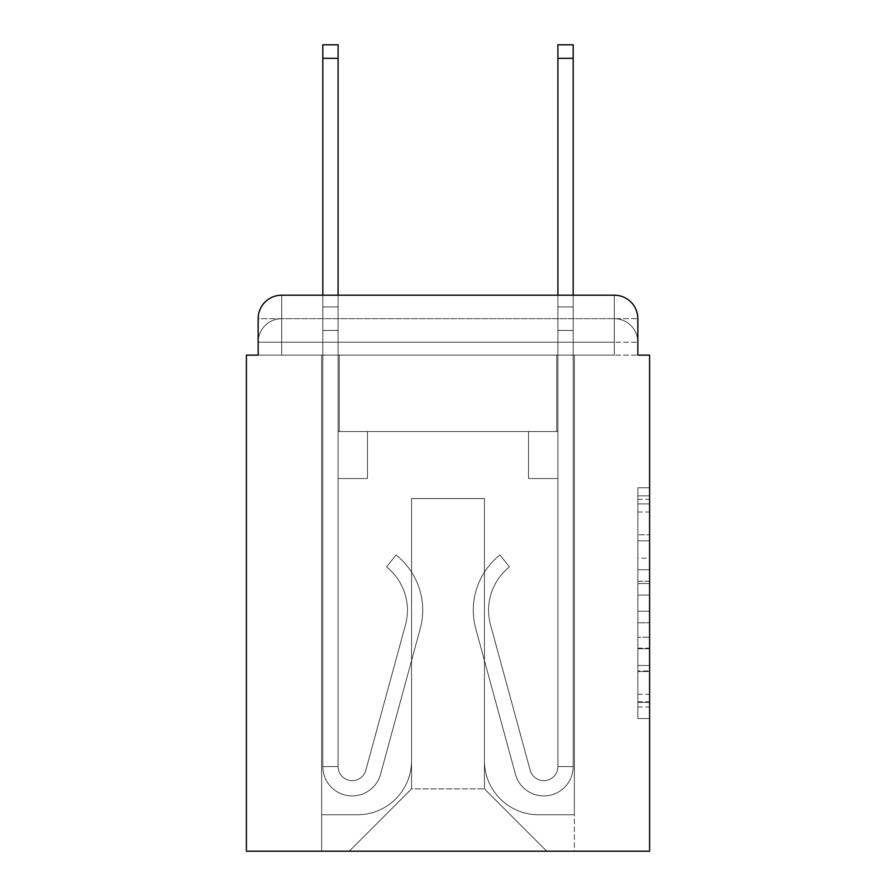 <?xml version="1.0" encoding="UTF-8"?>
<svg xmlns="http://www.w3.org/2000/svg" width="896" height="896" viewBox="0 0 896 896"><rect width="100%" height="100%" fill="white"/><g stroke="black" fill="none" stroke-linecap="round" stroke-linejoin="round"><path stroke-width="0.67" stroke-dasharray="4.48 3.36" d="M637.84 558.163L637.84 595.09L649.6 595.09L649.6 707.011L649.6 499.318L649.6 595.09L637.84 595.09L637.84 495.858L637.84 718.547L637.84 487.782L637.84 702.397L649.6 702.397L637.84 702.397L649.6 702.397L637.84 702.397L637.84 665.47L637.84 718.547L649.6 718.547L649.6 487.782L649.6 701.826L649.6 611.24L637.84 611.24L649.6 611.24L649.6 665.47L649.6 503.933L637.84 503.933L649.6 503.933L649.6 718.547L649.6 499.318L649.6 718.547L637.84 718.547L637.84 487.782L649.6 487.782L649.6 499.318L649.6 487.782L649.6 499.318L649.6 487.782L649.6 495.858L649.6 487.782L637.84 487.782L637.84 503.933L649.6 503.933L637.84 503.933L637.84 558.163L649.6 558.163M281.669 355.13L258.16 355.13L258.16 342.205L614.331 342.205L258.16 342.205L281.669 342.205L281.669 318.696L614.331 318.696L281.669 318.696L614.331 318.696L614.331 342.205L637.84 342.205L614.331 342.205L614.331 318.696L614.331 342.205L637.84 342.205L614.331 342.205L637.84 342.205L614.331 342.205L637.84 342.205L614.331 342.205L637.84 342.205L614.331 342.205L637.84 342.205L614.331 342.205L637.84 342.205L614.331 342.205L637.84 342.205L614.331 342.205L637.84 342.205L614.331 342.205L637.84 342.205L614.331 342.205L637.84 342.205L614.331 342.205L637.84 342.205L614.331 342.205L614.331 318.696L614.331 342.205L614.331 318.696L614.331 342.205L614.331 318.696L614.331 342.205L614.331 318.696L614.331 342.205L614.331 318.696L614.331 342.205L614.331 318.696L614.331 342.205L614.331 318.696L614.331 342.205L614.331 318.696L614.331 342.205L614.331 318.696L614.331 342.205L614.331 318.696L614.331 342.205L614.331 318.696L637.84 318.696L258.16 318.696A23.509 23.509 0 0 1 281.669 295.187A23.509 23.509 0 0 0 258.16 318.696L281.669 318.696A23.509 23.509 0 0 0 258.16 342.205L281.669 342.205L281.669 318.696A23.509 23.509 0 0 0 258.16 342.205L281.669 342.205L258.16 342.205L281.669 342.205L258.16 342.205L281.669 342.205L258.16 342.205L281.669 342.205L258.16 342.205L281.669 342.205L258.16 342.205L281.669 342.205L258.16 342.205L281.669 342.205L258.16 342.205L281.669 342.205L258.16 342.205L281.669 342.205L258.16 342.205L258.16 355.13L258.16 342.205L258.16 355.13L258.16 342.205L258.16 355.13L258.16 342.205L258.16 355.13L258.16 342.205L258.16 355.13L258.16 342.205L258.16 355.13L246.4 355.13L246.4 851.2L649.6 851.2L649.6 355.13L637.84 355.13L637.84 318.696A23.509 23.509 0 0 0 614.331 295.187L281.669 295.187A23.509 23.509 0 0 0 258.16 318.696L258.16 355.13L614.331 355.13L281.669 355.13L614.331 355.13L281.669 355.13L614.331 355.13L281.669 355.13L614.331 355.13L281.669 355.13L614.331 355.13L281.669 355.13L614.331 355.13L281.669 355.13L614.331 355.13L281.669 355.13L614.331 355.13L281.669 355.13L614.331 355.13L281.669 355.13L614.331 355.13L281.669 355.13L614.331 355.13L281.669 355.13L614.331 355.13L281.669 355.13L614.331 355.13L281.669 355.13L281.669 342.205L258.16 342.205L281.669 342.205L281.669 318.696A23.509 23.509 0 0 0 258.16 342.205A23.509 23.509 0 0 1 281.669 318.696A23.509 23.509 0 0 0 258.16 342.205A23.509 23.509 0 0 1 281.669 318.696A23.509 23.509 0 0 0 258.16 342.205A23.509 23.509 0 0 1 281.669 318.696A23.509 23.509 0 0 0 258.16 342.205A23.509 23.509 0 0 1 281.669 318.696A23.509 23.509 0 0 0 258.16 342.205A23.509 23.509 0 0 1 281.669 318.696L281.669 355.13L281.669 318.696L281.669 355.13L281.669 318.696L281.669 355.13L281.669 342.205L281.669 355.13L281.669 342.205L281.669 355.13L281.669 342.205L281.669 355.13L281.669 342.205L281.669 355.13L281.669 342.205L281.669 355.13L281.669 342.205L281.669 355.13L281.669 342.205L281.669 355.13L281.669 342.205L281.669 355.13L281.669 342.205L281.669 355.13L281.669 342.205L281.669 355.13L258.16 355.13L281.669 355.13M649.6 581.246L649.6 569.71L649.6 581.246L637.84 581.246L637.84 534.8L637.84 671.53L637.84 637.202L649.6 637.202L637.84 637.202L637.84 718.547L649.6 718.547L637.84 718.547L649.6 718.547L637.84 718.547L637.84 487.782L649.6 487.782L637.84 487.782L649.6 487.782L637.84 487.782L637.84 581.246L649.6 581.246M322.806 295.187L338.094 295.187L338.094 306.936L338.094 44.8L338.094 431.547L367.472 431.547L338.094 431.547L367.472 431.547L338.094 431.547L338.094 766.562A14.101 14.101 0 0 0 365.803 770.28A14.101 14.101 0 0 1 338.094 766.562A14.101 14.101 0 0 0 365.803 770.28L405.496 624.758A55.25 55.25 0 0 0 386.534 566.944A55.25 55.25 0 0 1 405.496 624.758A55.25 55.25 0 0 0 386.534 566.944L396.043 554.971A70.526 70.526 0 0 1 420.235 628.779L380.542 774.301A29.389 29.389 0 0 1 322.806 766.562L322.806 306.936L338.094 306.936L338.094 44.8L338.094 431.547L338.094 44.8L338.094 431.547L367.472 431.547L367.472 478.565L367.472 431.547L367.472 478.565L338.094 478.565L338.094 766.562L322.806 766.562L322.806 306.936L338.094 306.936L338.094 44.8L322.806 44.8L322.806 330.445L322.806 306.936L338.094 306.936L338.094 330.445L338.094 306.936L322.806 306.936L338.094 306.936L322.806 306.936L322.806 44.8L322.806 330.445L322.806 306.936L338.094 306.936L322.806 306.936L338.094 306.936L322.806 306.936L322.806 44.8L322.806 330.445L322.806 306.936L338.094 306.936L322.806 306.936L338.094 306.936L322.806 306.936L322.806 44.8L322.806 330.445L322.806 306.936L338.094 306.936L322.806 306.936L338.094 306.936L322.806 306.936L322.806 58.318L322.806 330.445L338.094 330.445L338.094 431.547L367.472 431.547L338.094 431.547L338.094 478.565L338.094 306.936L322.806 306.936L338.094 306.936L322.806 306.936L338.094 306.936L338.094 431.547L367.472 431.547L338.094 431.547L367.472 431.547L367.472 478.565L338.094 478.565L338.094 766.562L322.806 766.562L322.806 330.445L338.094 330.445L338.094 766.562A14.101 14.101 0 0 0 365.803 770.28L405.496 624.758A55.25 55.25 0 0 0 386.534 566.944L396.043 554.971A70.526 70.526 0 0 1 420.235 628.779L380.542 774.301A29.389 29.389 0 0 1 322.806 766.562L322.806 330.445L338.094 330.445L338.094 431.547L367.472 431.547L367.472 478.565L338.094 478.565L338.094 431.547L367.472 431.547L338.094 431.547L338.094 766.562A14.101 14.101 0 0 0 365.803 770.28A14.101 14.101 0 0 1 338.094 766.562L322.806 766.562L322.806 330.445L338.094 330.445L338.094 431.547L367.472 431.547L338.094 431.547L367.472 431.547L367.472 478.565L338.094 478.565L338.094 766.562L322.806 766.562L322.806 330.445L338.094 330.445L338.094 478.565L338.094 431.547L367.472 431.547L367.472 478.565L367.472 431.547L338.094 431.547L367.472 431.547L338.094 431.547L338.094 766.562A14.101 14.101 0 0 0 365.803 770.28L405.496 624.758A55.25 55.25 0 0 0 386.534 566.944A55.25 55.25 0 0 1 405.496 624.758A55.25 55.25 0 0 0 386.534 566.944L396.043 554.971A70.526 70.526 0 0 1 420.235 628.779L380.542 774.301A29.389 29.389 0 0 1 322.806 766.562L322.806 330.445L338.094 330.445L338.094 766.562A14.101 14.101 0 0 0 365.803 770.28L405.496 624.758A55.25 55.25 0 0 0 386.534 566.944L396.043 554.971A70.526 70.526 0 0 1 420.235 628.779L380.542 774.301A29.389 29.389 0 0 1 322.806 766.562L322.806 330.445L338.094 330.445L322.806 330.445L338.094 330.445L322.806 330.445L338.094 330.445L322.806 330.445L322.806 766.562L322.806 295.187M557.906 295.187L573.194 295.187L573.194 306.936L557.906 306.936L557.906 44.8L557.906 431.547L528.528 431.547L557.906 431.547L528.528 431.547L557.906 431.547L557.906 766.562A14.101 14.101 0 0 1 530.197 770.28A14.101 14.101 0 0 0 557.906 766.562A14.101 14.101 0 0 1 530.197 770.28L490.504 624.758A55.25 55.25 0 0 1 509.466 566.944A55.25 55.25 0 0 0 490.504 624.758A55.25 55.25 0 0 1 509.466 566.944L499.957 554.971A70.526 70.526 0 0 0 475.765 628.779L515.458 774.301A29.389 29.389 0 0 0 573.194 766.562L573.194 306.936L557.906 306.936L557.906 44.8L557.906 431.547L557.906 44.8L557.906 431.547L528.528 431.547L528.528 478.565L528.528 431.547L528.528 478.565L557.906 478.565L557.906 766.562L573.194 766.562L573.194 44.8L573.194 330.445L573.194 306.936L557.906 306.936L557.906 44.8L557.906 295.187M637.84 355.13L637.84 342.205L637.84 355.13L637.84 342.205L637.84 355.13L637.84 342.205L637.84 355.13L637.84 342.205L637.84 355.13L637.84 342.205L637.84 355.13L637.84 342.205L637.84 355.13L614.331 355.13L637.84 355.13L614.331 355.13L637.84 355.13L614.331 355.13L637.84 355.13L614.331 355.13L637.84 355.13L614.331 355.13L637.84 355.13L614.331 355.13L637.84 355.13L614.331 355.13L637.84 355.13L614.331 355.13L637.84 355.13L614.331 355.13L637.84 355.13L614.331 355.13L637.84 355.13L614.331 355.13L637.84 355.13L614.331 355.13L637.84 355.13L614.331 355.13L637.84 355.13L637.84 318.696A23.509 23.509 0 0 0 614.331 295.187L281.669 295.187L281.669 318.696L281.669 295.187A23.509 23.509 0 0 0 258.16 318.696L258.16 355.13M484.445 760.682A54.074 54.074 0 0 0 538.518 814.755A54.074 54.074 0 0 1 484.445 760.682L484.445 498.546L484.445 760.682A54.074 54.074 0 0 0 538.518 814.755L574.37 814.755L538.518 814.755A54.074 54.074 0 0 1 484.445 760.682L484.445 498.546L411.555 498.546L484.445 498.546L484.445 760.682A54.074 54.074 0 0 0 538.518 814.755L574.37 814.755L538.518 814.755A54.074 54.074 0 0 1 484.445 760.682L484.445 498.546L411.555 498.546L411.555 760.682L411.555 498.546L484.445 498.546L484.445 760.682A54.074 54.074 0 0 0 538.518 814.755L574.37 814.755L538.518 814.755A54.074 54.074 0 0 1 484.445 760.682L484.445 498.546L411.555 498.546L411.555 760.682A54.074 54.074 0 0 1 357.482 814.755A54.074 54.074 0 0 0 411.555 760.682L411.555 498.546L484.445 498.546L484.445 760.682A54.074 54.074 0 0 0 538.518 814.755L574.37 814.755L538.518 814.755A54.074 54.074 0 0 1 484.445 760.682L484.445 498.546L411.555 498.546L411.555 760.682A54.074 54.074 0 0 1 357.482 814.755L321.63 814.755L357.482 814.755A54.074 54.074 0 0 0 411.555 760.682L411.555 498.546L484.445 498.546L484.445 760.682A54.074 54.074 0 0 0 538.518 814.755L574.37 814.755L538.518 814.755A54.074 54.074 0 0 1 484.445 760.682L484.445 498.546L411.555 498.546L411.555 760.682A54.074 54.074 0 0 1 357.482 814.755L321.63 814.755L357.482 814.755A54.074 54.074 0 0 0 411.555 760.682L411.555 498.546L484.445 498.546L484.445 760.682A54.074 54.074 0 0 0 538.518 814.755L574.37 814.755L538.518 814.755A54.074 54.074 0 0 1 484.445 760.682L484.445 498.546L411.555 498.546L411.555 760.682A54.074 54.074 0 0 1 357.482 814.755L321.63 814.755L357.482 814.755A54.074 54.074 0 0 0 411.555 760.682L411.555 498.546L484.445 498.546L484.445 760.682A54.074 54.074 0 0 0 538.518 814.755L574.37 814.755L538.518 814.755A54.074 54.074 0 0 1 484.445 760.682L484.445 498.546L411.555 498.546L411.555 760.682A54.074 54.074 0 0 1 357.482 814.755L321.63 814.755L357.482 814.755A54.074 54.074 0 0 0 411.555 760.682L411.555 498.546L484.445 498.546L484.445 760.682A54.074 54.074 0 0 0 538.518 814.755L574.37 814.755L538.518 814.755A54.074 54.074 0 0 1 484.445 760.682L484.445 498.546L411.555 498.546L411.555 760.682A54.074 54.074 0 0 1 357.482 814.755L321.63 814.755L357.482 814.755A54.074 54.074 0 0 0 411.555 760.682L411.555 498.546L484.445 498.546L484.445 760.682A54.074 54.074 0 0 0 538.518 814.755L574.37 814.755L538.518 814.755A54.074 54.074 0 0 1 484.445 760.682L484.445 498.546L411.555 498.546L411.555 760.682A54.074 54.074 0 0 1 357.482 814.755L321.63 814.755L357.482 814.755A54.074 54.074 0 0 0 411.555 760.682L411.555 498.546L484.445 498.546L484.445 760.682A54.074 54.074 0 0 0 538.518 814.755L574.37 814.755L538.518 814.755A54.074 54.074 0 0 1 484.445 760.682L484.445 498.546L411.555 498.546L411.555 760.682A54.074 54.074 0 0 1 357.482 814.755L321.63 814.755L357.482 814.755A54.074 54.074 0 0 0 411.555 760.682L411.555 498.546L484.445 498.546L484.445 760.682A54.074 54.074 0 0 0 538.518 814.755L574.37 814.755L538.518 814.755A54.074 54.074 0 0 1 484.445 760.682L484.445 498.546L411.555 498.546L411.555 760.682A54.074 54.074 0 0 1 357.482 814.755L321.63 814.755L357.482 814.755A54.074 54.074 0 0 0 411.555 760.682L411.555 498.546L484.445 498.546L484.445 760.682M321.63 355.13L321.63 814.755L357.482 814.755A54.074 54.074 0 0 0 411.555 760.682A54.074 54.074 0 0 1 357.482 814.755L321.63 814.755L321.63 355.13L339.27 355.13L339.27 431.547L556.73 431.547L339.27 431.547L556.73 431.547L339.27 431.547L556.73 431.547L339.27 431.547L556.73 431.547L339.27 431.547L556.73 431.547L339.27 431.547L556.73 431.547L339.27 431.547L556.73 431.547L339.27 431.547L556.73 431.547L339.27 431.547L556.73 431.547L339.27 431.547L556.73 431.547L339.27 431.547L556.73 431.547L339.27 431.547L556.73 431.547L339.27 431.547L556.73 431.547L339.27 431.547L339.27 355.13L321.63 355.13L321.63 814.755L321.63 355.13L339.27 355.13L339.27 431.547L339.27 355.13L321.63 355.13L321.63 814.755L321.63 355.13L339.27 355.13L339.27 431.547L339.27 355.13L321.63 355.13L321.63 814.755L321.63 355.13L339.27 355.13L339.27 431.547L339.27 355.13L321.63 355.13L321.63 814.755L321.63 355.13L339.27 355.13L339.27 431.547L339.27 355.13L321.63 355.13L321.63 814.755L321.63 355.13L339.27 355.13L339.27 431.547L339.27 355.13L321.63 355.13L321.63 814.755L321.63 355.13L339.27 355.13L339.27 431.547L339.27 355.13L321.63 355.13L321.63 814.755L321.63 355.13L339.27 355.13L339.27 431.547L339.27 355.13L321.63 355.13L321.63 814.755L321.63 355.13L339.27 355.13L339.27 431.547L339.27 355.13L321.63 355.13L321.63 814.755L321.63 355.13L339.27 355.13L339.27 431.547L339.27 355.13L321.63 355.13L321.63 814.755L321.63 355.13L339.27 355.13L339.27 431.547L339.27 355.13L321.63 355.13L321.63 814.755L357.482 814.755A54.074 54.074 0 0 0 411.555 760.682L411.555 498.546L411.555 760.682A54.074 54.074 0 0 1 357.482 814.755A54.074 54.074 0 0 0 411.555 760.682L411.555 498.546L484.445 498.546L411.555 498.546L411.555 760.682A54.074 54.074 0 0 1 357.482 814.755L321.63 814.755L321.63 355.13L339.27 355.13L339.27 431.547L339.27 355.13L321.63 355.13L321.63 851.2L349.261 851.2L321.63 851.2L321.63 355.13L339.27 355.13L339.27 431.547L339.27 355.13L321.63 355.13M556.73 355.13L556.73 431.547L556.73 355.13L574.37 355.13L574.37 814.755L538.518 814.755L574.37 814.755L574.37 355.13L556.73 355.13L556.73 431.547L556.73 355.13L574.37 355.13L574.37 814.755L574.37 355.13L556.73 355.13L556.73 431.547L556.73 355.13L574.37 355.13L574.37 814.755L574.37 355.13L556.73 355.13L556.73 431.547L556.73 355.13L574.37 355.13L574.37 814.755L574.37 355.13L556.73 355.13L556.73 431.547L556.73 355.13L574.37 355.13L574.37 814.755L574.37 355.13L556.73 355.13L556.73 431.547L556.73 355.13L574.37 355.13L574.37 814.755L574.37 355.13L556.73 355.13L556.73 431.547L556.73 355.13L574.37 355.13L574.37 814.755L574.37 355.13L556.73 355.13L556.73 431.547L556.73 355.13L574.37 355.13L574.37 814.755L574.37 355.13L556.73 355.13L556.73 431.547L556.73 355.13L574.37 355.13L574.37 814.755L574.37 355.13L556.73 355.13L556.73 431.547L556.73 355.13L574.37 355.13L574.37 814.755L574.37 355.13L556.73 355.13L556.73 431.547L556.73 355.13L574.37 355.13L574.37 814.755L574.37 355.13L556.73 355.13L556.73 431.547L556.73 355.13L574.37 355.13L574.37 814.755L574.37 355.13L556.73 355.13L556.73 431.547L556.73 355.13L574.37 355.13L574.37 851.2L349.261 851.2L574.37 851.2L574.37 355.13L556.73 355.13M484.445 498.546L484.445 788.894L484.445 498.546L411.555 498.546L411.555 788.894L484.445 788.894L411.555 788.894L411.555 498.546L411.555 788.894L349.261 851.2L411.555 788.894L349.261 851.2L411.555 788.894L411.555 498.546L484.445 498.546L484.445 788.894L546.739 851.2L484.445 788.894L546.739 851.2L484.445 788.894L484.445 498.546L411.555 498.546L484.445 498.546M614.331 295.187A23.509 23.509 0 0 1 637.84 318.696A23.509 23.509 0 0 0 614.331 295.187L614.331 355.13L614.331 295.187M637.84 595.09L649.6 595.09L637.84 595.09M637.84 495.858L637.84 487.782L637.84 495.858L649.6 495.858L637.84 495.858M637.84 670.958L637.84 622.787L637.84 670.958L649.6 670.958L637.84 670.958M637.84 622.787L637.84 611.24L649.6 611.24L637.84 611.24L637.84 622.787L649.6 622.787L637.84 622.787M637.84 534.8L637.84 503.933L637.84 534.8L649.6 534.8L637.84 534.8M637.84 487.782L649.6 487.782L637.84 487.782L637.84 499.318L637.84 487.782L649.6 487.782M637.84 718.547L649.6 718.547L637.84 718.547L637.84 707.011L637.84 718.547M573.194 44.8L573.194 766.562L573.194 330.445L573.194 766.562L573.194 330.445L573.194 766.562L573.194 330.445L573.194 766.562L573.194 330.445L573.194 766.562L557.906 766.562L573.194 766.562A29.389 29.389 0 0 1 515.458 774.301A29.389 29.389 0 0 0 573.194 766.562A29.389 29.389 0 0 1 515.458 774.301A29.389 29.389 0 0 0 573.194 766.562L557.906 766.562L573.194 766.562A29.389 29.389 0 0 1 515.458 774.301A29.389 29.389 0 0 0 573.194 766.562A29.389 29.389 0 0 1 515.458 774.301A29.389 29.389 0 0 0 573.194 766.562L557.906 766.562L573.194 766.562A29.389 29.389 0 0 1 515.458 774.301A29.389 29.389 0 0 0 573.194 766.562A29.389 29.389 0 0 1 515.458 774.301A29.389 29.389 0 0 0 573.194 766.562L557.906 766.562L573.194 766.562A29.389 29.389 0 0 1 515.458 774.301A29.389 29.389 0 0 0 573.194 766.562A29.389 29.389 0 0 1 515.458 774.301A29.389 29.389 0 0 0 573.194 766.562L557.906 766.562L573.194 766.562A29.389 29.389 0 0 1 515.458 774.301A29.389 29.389 0 0 0 573.194 766.562A29.389 29.389 0 0 1 515.458 774.301A29.389 29.389 0 0 0 573.194 766.562L557.906 766.562L573.194 766.562A29.389 29.389 0 0 1 515.458 774.301A29.389 29.389 0 0 0 573.194 766.562A29.389 29.389 0 0 1 515.458 774.301A29.389 29.389 0 0 0 573.194 766.562A29.389 29.389 0 0 1 515.458 774.301L475.765 628.779A70.526 70.526 0 0 1 499.957 554.971A70.526 70.526 0 0 0 475.765 628.779A70.526 70.526 0 0 1 499.957 554.971A70.526 70.526 0 0 0 475.765 628.779A70.526 70.526 0 0 1 499.957 554.971A70.526 70.526 0 0 0 475.765 628.779A70.526 70.526 0 0 1 499.957 554.971A70.526 70.526 0 0 0 475.765 628.779A70.526 70.526 0 0 1 499.957 554.971A70.526 70.526 0 0 0 475.765 628.779A70.526 70.526 0 0 1 499.957 554.971A70.526 70.526 0 0 0 475.765 628.779A70.526 70.526 0 0 1 499.957 554.971A70.526 70.526 0 0 0 475.765 628.779A70.526 70.526 0 0 1 499.957 554.971A70.526 70.526 0 0 0 475.765 628.779A70.526 70.526 0 0 1 499.957 554.971A70.526 70.526 0 0 0 475.765 628.779A70.526 70.526 0 0 1 499.957 554.971A70.526 70.526 0 0 0 475.765 628.779A70.526 70.526 0 0 1 499.957 554.971A70.526 70.526 0 0 0 475.765 628.779A70.526 70.526 0 0 1 499.957 554.971A70.526 70.526 0 0 0 475.765 628.779A70.526 70.526 0 0 1 499.957 554.971L509.466 566.944A55.25 55.25 0 0 0 490.504 624.758L530.197 770.28A14.101 14.101 0 0 0 557.906 766.562L557.906 330.445L557.906 431.547L528.528 431.547L557.906 431.547L557.906 766.562A14.101 14.101 0 0 1 530.197 770.28L490.504 624.758A55.25 55.25 0 0 1 509.466 566.944L499.957 554.971L509.466 566.944A55.25 55.25 0 0 0 490.504 624.758L530.197 770.28L490.504 624.758A55.25 55.25 0 0 1 509.466 566.944A55.25 55.25 0 0 0 490.504 624.758L530.197 770.28L490.504 624.758A55.25 55.25 0 0 1 509.466 566.944A55.25 55.25 0 0 0 490.504 624.758L530.197 770.28L490.504 624.758A55.25 55.25 0 0 1 509.466 566.944A55.25 55.25 0 0 0 490.504 624.758L530.197 770.28L490.504 624.758A55.25 55.25 0 0 1 509.466 566.944A55.25 55.25 0 0 0 490.504 624.758L530.197 770.28L490.504 624.758A55.25 55.25 0 0 1 509.466 566.944A55.25 55.25 0 0 0 490.504 624.758L530.197 770.28L490.504 624.758A55.25 55.25 0 0 1 509.466 566.944A55.25 55.25 0 0 0 490.504 624.758L530.197 770.28L490.504 624.758A55.25 55.25 0 0 1 509.466 566.944A55.25 55.25 0 0 0 490.504 624.758L530.197 770.28L490.504 624.758A55.25 55.25 0 0 1 509.466 566.944A55.25 55.25 0 0 0 490.504 624.758L530.197 770.28L490.504 624.758A55.25 55.25 0 0 1 509.466 566.944A55.25 55.25 0 0 0 490.504 624.758L530.197 770.28A14.101 14.101 0 0 0 557.906 766.562L557.906 478.565L557.906 766.562A14.101 14.101 0 0 1 530.197 770.28A14.101 14.101 0 0 0 557.906 766.562A14.101 14.101 0 0 1 530.197 770.28A14.101 14.101 0 0 0 557.906 766.562L557.906 478.565L557.906 766.562A14.101 14.101 0 0 1 530.197 770.28A14.101 14.101 0 0 0 557.906 766.562A14.101 14.101 0 0 1 530.197 770.28A14.101 14.101 0 0 0 557.906 766.562L557.906 478.565L557.906 766.562A14.101 14.101 0 0 1 530.197 770.28A14.101 14.101 0 0 0 557.906 766.562A14.101 14.101 0 0 1 530.197 770.28A14.101 14.101 0 0 0 557.906 766.562L557.906 478.565L528.528 478.565L557.906 478.565L528.528 478.565L528.528 431.547L557.906 431.547L528.528 431.547L557.906 431.547L528.528 431.547L528.528 478.565L557.906 478.565L557.906 431.547L557.906 478.565L528.528 478.565L557.906 478.565L528.528 478.565L528.528 431.547L557.906 431.547L557.906 478.565L528.528 478.565L557.906 478.565L528.528 478.565L557.906 478.565L528.528 478.565L528.528 431.547L557.906 431.547L557.906 478.565L528.528 478.565L557.906 478.565L528.528 478.565L557.906 478.565L557.906 431.547L528.528 431.547L557.906 431.547L528.528 431.547L557.906 431.547L557.906 478.565L528.528 478.565L557.906 478.565L528.528 478.565L557.906 478.565L528.528 478.565L557.906 478.565L528.528 478.565L528.528 431.547L528.528 478.565L528.528 431.547L528.528 478.565L557.906 478.565L557.906 431.547L528.528 431.547L557.906 431.547L528.528 431.547L528.528 478.565L528.528 431.547L528.528 478.565L528.528 431.547L557.906 431.547L528.528 431.547L528.528 478.565L557.906 478.565L557.906 431.547L528.528 431.547L528.528 478.565L528.528 431.547L528.528 478.565L528.528 431.547L528.528 478.565L528.528 431.547L528.528 478.565L528.528 431.547L528.528 478.565L528.528 431.547L528.528 478.565L557.906 478.565L557.906 766.562A14.101 14.101 0 0 1 530.197 770.28A14.101 14.101 0 0 0 557.906 766.562A14.101 14.101 0 0 1 530.197 770.28A14.101 14.101 0 0 0 557.906 766.562A14.101 14.101 0 0 1 530.197 770.28A14.101 14.101 0 0 0 557.906 766.562A14.101 14.101 0 0 1 530.197 770.28L490.504 624.758A55.25 55.25 0 0 1 509.466 566.944L499.957 554.971A70.526 70.526 0 0 0 475.765 628.779L515.458 774.301A29.389 29.389 0 0 0 573.194 766.562L573.194 306.936L557.906 306.936L557.906 431.547L528.528 431.547L557.906 431.547L557.906 478.565L557.906 306.936L573.194 306.936L557.906 306.936L573.194 306.936L573.194 44.8L573.194 330.445L573.194 306.936L557.906 306.936L573.194 306.936L557.906 306.936L573.194 306.936L573.194 44.8L573.194 330.445L573.194 306.936L557.906 306.936L573.194 306.936L557.906 306.936L573.194 306.936L573.194 44.8L573.194 330.445L573.194 306.936L557.906 306.936L573.194 306.936L557.906 306.936L573.194 306.936L573.194 44.8L573.194 330.445L557.906 330.445L557.906 431.547L528.528 431.547L557.906 431.547L528.528 431.547L528.528 478.565L557.906 478.565L557.906 766.562L573.194 766.562L573.194 330.445L557.906 330.445L557.906 306.936L573.194 306.936L557.906 306.936L573.194 306.936L573.194 44.8L573.194 330.445L557.906 330.445L557.906 766.562A14.101 14.101 0 0 1 530.197 770.28A14.101 14.101 0 0 0 557.906 766.562A14.101 14.101 0 0 1 530.197 770.28L490.504 624.758A55.25 55.25 0 0 1 509.466 566.944A55.25 55.25 0 0 0 490.504 624.758A55.25 55.25 0 0 1 509.466 566.944L499.957 554.971A70.526 70.526 0 0 0 475.765 628.779L515.458 774.301A29.389 29.389 0 0 0 573.194 766.562L573.194 330.445L557.906 330.445L557.906 306.936L573.194 306.936L557.906 306.936L573.194 306.936L557.906 306.936L557.906 44.8L573.194 44.8L557.906 44.8M365.803 770.28A14.101 14.101 0 0 1 338.094 766.562L322.806 766.562A29.389 29.389 0 0 0 380.542 774.301A29.389 29.389 0 0 1 322.806 766.562A29.389 29.389 0 0 0 380.542 774.301A29.389 29.389 0 0 1 322.806 766.562A29.389 29.389 0 0 0 380.542 774.301A29.389 29.389 0 0 1 322.806 766.562A29.389 29.389 0 0 0 380.542 774.301A29.389 29.389 0 0 1 322.806 766.562L338.094 766.562A14.101 14.101 0 0 0 365.803 770.28L405.496 624.758A55.25 55.25 0 0 0 386.534 566.944A55.25 55.25 0 0 1 405.496 624.758A55.25 55.25 0 0 0 386.534 566.944L396.043 554.971A70.526 70.526 0 0 1 420.235 628.779L380.542 774.301A29.389 29.389 0 0 1 322.806 766.562A29.389 29.389 0 0 0 380.542 774.301A29.389 29.389 0 0 1 322.806 766.562A29.389 29.389 0 0 0 380.542 774.301A29.389 29.389 0 0 1 322.806 766.562L338.094 766.562A14.101 14.101 0 0 0 365.803 770.28L405.496 624.758A55.25 55.25 0 0 0 386.534 566.944L396.043 554.971A70.526 70.526 0 0 1 420.235 628.779L380.542 774.301A29.389 29.389 0 0 1 322.806 766.562L338.094 766.562A14.101 14.101 0 0 0 365.803 770.28A14.101 14.101 0 0 1 338.094 766.562A14.101 14.101 0 0 0 365.803 770.28L405.496 624.758A55.25 55.25 0 0 0 386.534 566.944A55.25 55.25 0 0 1 405.496 624.758A55.25 55.25 0 0 0 386.534 566.944L396.043 554.971A70.526 70.526 0 0 1 420.235 628.779L380.542 774.301A29.389 29.389 0 0 1 322.806 766.562A29.389 29.389 0 0 0 380.542 774.301A29.389 29.389 0 0 1 322.806 766.562L338.094 766.562L322.806 766.562A29.389 29.389 0 0 0 380.542 774.301A29.389 29.389 0 0 1 322.806 766.562A29.389 29.389 0 0 0 380.542 774.301L420.235 628.779A70.526 70.526 0 0 0 396.043 554.971A70.526 70.526 0 0 1 420.235 628.779A70.526 70.526 0 0 0 396.043 554.971A70.526 70.526 0 0 1 420.235 628.779A70.526 70.526 0 0 0 396.043 554.971A70.526 70.526 0 0 1 420.235 628.779A70.526 70.526 0 0 0 396.043 554.971A70.526 70.526 0 0 1 420.235 628.779A70.526 70.526 0 0 0 396.043 554.971A70.526 70.526 0 0 1 420.235 628.779A70.526 70.526 0 0 0 396.043 554.971A70.526 70.526 0 0 1 420.235 628.779A70.526 70.526 0 0 0 396.043 554.971A70.526 70.526 0 0 1 420.235 628.779A70.526 70.526 0 0 0 396.043 554.971A70.526 70.526 0 0 1 420.235 628.779A70.526 70.526 0 0 0 396.043 554.971L386.534 566.944A55.25 55.25 0 0 1 405.496 624.758A55.25 55.25 0 0 0 386.534 566.944L396.043 554.971L386.534 566.944A55.25 55.25 0 0 1 405.496 624.758L365.803 770.28A14.101 14.101 0 0 1 338.094 766.562A14.101 14.101 0 0 0 365.803 770.28L405.496 624.758L365.803 770.28A14.101 14.101 0 0 1 338.094 766.562A14.101 14.101 0 0 0 365.803 770.28L405.496 624.758L365.803 770.28A14.101 14.101 0 0 1 338.094 766.562L322.806 766.562L338.094 766.562A14.101 14.101 0 0 0 365.803 770.28L405.496 624.758A55.25 55.25 0 0 0 386.534 566.944L396.043 554.971L386.534 566.944A55.25 55.25 0 0 1 405.496 624.758L365.803 770.28A14.101 14.101 0 0 1 338.094 766.562L338.094 478.565L338.094 766.562A14.101 14.101 0 0 0 365.803 770.28L405.496 624.758A55.25 55.25 0 0 0 386.534 566.944L396.043 554.971L386.534 566.944A55.25 55.25 0 0 1 405.496 624.758L365.803 770.28A14.101 14.101 0 0 1 338.094 766.562L338.094 431.547L367.472 431.547L367.472 478.565L367.472 431.547L367.472 478.565L338.094 478.565L338.094 766.562A14.101 14.101 0 0 0 365.803 770.28L405.496 624.758A55.25 55.25 0 0 0 386.534 566.944L396.043 554.971L386.534 566.944A55.25 55.25 0 0 1 405.496 624.758L365.803 770.28M367.472 478.565L338.094 478.565L338.094 431.547L367.472 431.547L367.472 478.565L338.094 478.565L367.472 478.565L367.472 431.547L367.472 478.565L367.472 431.547L338.094 431.547L367.472 431.547L367.472 478.565L338.094 478.565L367.472 478.565L338.094 478.565L367.472 478.565L367.472 431.547L367.472 478.565L367.472 431.547L367.472 478.565L338.094 478.565L367.472 478.565L338.094 478.565L367.472 478.565L367.472 431.547L367.472 478.565L338.094 478.565L367.472 478.565L338.094 478.565L367.472 478.565L367.472 431.547L367.472 478.565L338.094 478.565L367.472 478.565M557.906 431.547L557.906 330.445L557.906 431.547M386.534 566.944L396.043 554.971L386.534 566.944M322.806 306.936L338.094 306.936L322.806 306.936M573.194 306.936L557.906 306.936L573.194 306.936M614.331 355.13L614.331 342.205L614.331 355.13M637.84 665.47L649.6 665.47L637.84 665.47M637.84 648.166L649.6 648.166M637.84 540.859L649.6 540.859L637.84 540.859M637.84 499.318L649.6 499.318M637.84 707.011L649.6 707.011M637.84 694.322L649.6 694.322M637.84 512.019L649.6 512.019M637.84 583.554L649.6 583.554L637.84 583.554M637.84 648.749L649.6 648.749L637.84 648.749M637.84 671.53L649.6 671.53L637.84 671.53M637.84 569.71L649.6 569.71L637.84 569.71M322.806 58.318L338.094 58.318M573.194 58.318L557.906 58.318M573.194 330.445L557.906 330.445L573.194 330.445M637.84 342.205A23.509 23.509 0 0 0 614.331 318.696A23.509 23.509 0 0 1 637.84 342.205A23.509 23.509 0 0 0 614.331 318.696A23.509 23.509 0 0 1 637.84 342.205A23.509 23.509 0 0 0 614.331 318.696A23.509 23.509 0 0 1 637.84 342.205A23.509 23.509 0 0 0 614.331 318.696A23.509 23.509 0 0 1 637.84 342.205A23.509 23.509 0 0 0 614.331 318.696A23.509 23.509 0 0 1 637.84 342.205A23.509 23.509 0 0 0 614.331 318.696A23.509 23.509 0 0 1 637.84 342.205M637.84 701.826L649.6 701.826M637.84 702.397L649.6 702.397M637.84 503.933L649.6 503.933M322.806 44.8L338.094 44.8L322.806 44.8"/><path stroke-width="1.34" d="M258.16 318.696L258.16 355.13L258.16 318.696A23.509 23.509 0 0 1 281.669 295.187L322.806 295.187L322.806 44.8L338.094 44.8L338.094 295.187L557.906 295.187L557.906 44.8L573.194 44.8L573.194 295.187L614.331 295.187L281.669 295.187M637.84 355.13L637.84 318.696L637.84 355.13L649.6 355.13L649.6 851.2L246.4 851.2L246.4 355.13L258.16 355.13M637.84 318.696A23.509 23.509 0 0 0 614.331 295.187M322.806 58.318L338.094 58.318M573.194 58.318L557.906 58.318"/></g></svg>
